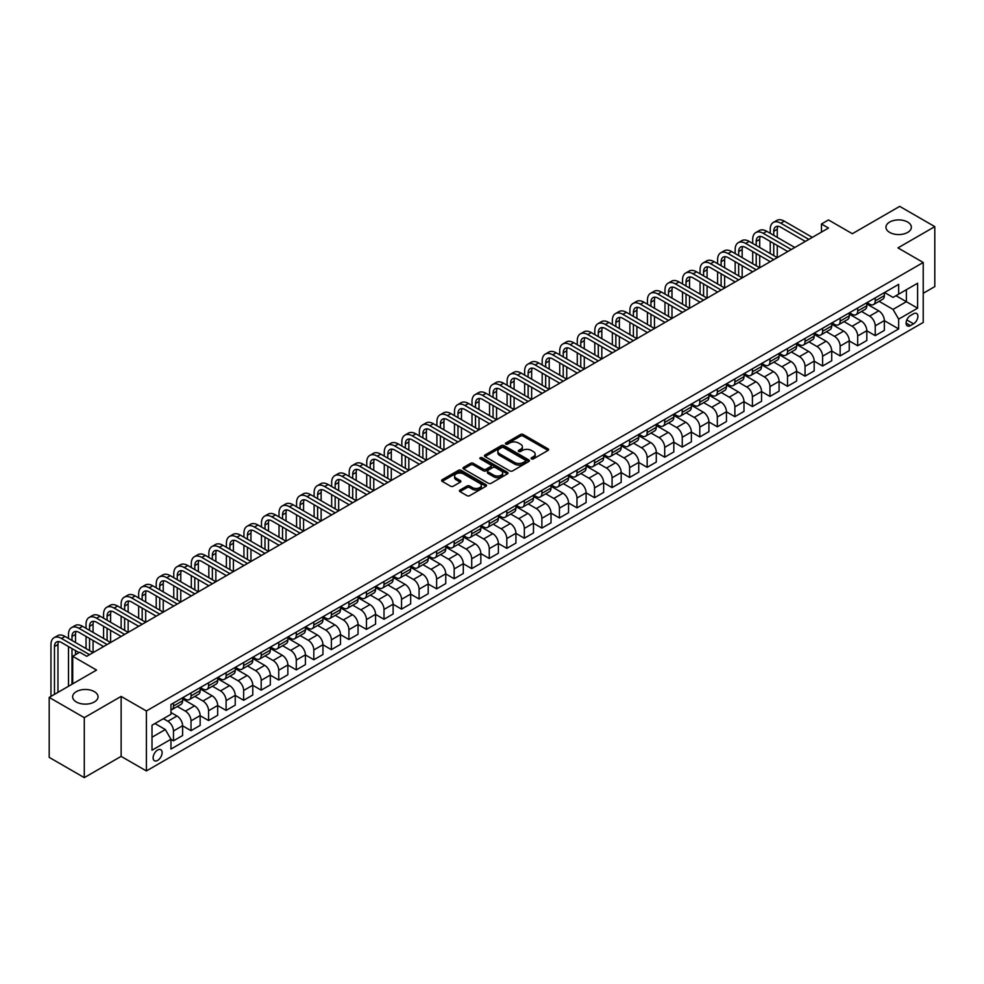 <?xml version="1.0" encoding="UTF-8"?>
<svg xmlns="http://www.w3.org/2000/svg" width="984" height="984" viewBox="0 0 984 984"><rect width="100%" height="100%" fill="white"/><g stroke="black" fill="none" stroke-linecap="round" stroke-linejoin="round"><path stroke-width="1.48" d="M531.483 458.876A1.365 0.787 0 0 0 533.402 458.876L548.039 450.426A1.943 1.119 0 0 0 548.617 449.639A1.943 1.119 0 0 0 548.039 448.839L523.242 434.522A1.943 1.119 0 0 0 520.487 434.522L505.85 442.972A1.365 0.787 0 0 0 507.781 444.091L509.675 442.997A6.236 3.604 0 0 1 518.494 442.997L520.561 444.19A6.236 3.604 0 0 1 522.381 446.736A6.236 3.604 0 0 1 520.561 449.282L518.666 450.377A1.365 0.787 0 0 0 520.597 451.484L522.492 450.389A6.236 3.604 0 0 1 531.311 450.389L533.377 451.582A6.236 3.604 0 0 1 535.198 454.128A6.236 3.604 0 0 1 533.377 456.674L531.483 457.769A1.365 0.787 0 0 0 531.483 458.876L531.483 457.769M94.316 691.617A12.706 7.331 0 0 0 80.479 690.03A12.706 7.331 0 0 0 72.631 696.807A12.706 7.331 0 0 0 76.358 701.986A12.706 7.331 0 0 0 90.196 703.572A12.706 7.331 0 0 0 98.043 696.807A12.706 7.331 0 0 0 94.316 691.617M907.642 222.052A12.706 7.331 0 0 0 893.804 220.465A12.706 7.331 0 0 0 885.957 227.23A12.706 7.331 0 0 0 889.684 232.421A12.706 7.331 0 0 0 903.521 234.007A12.706 7.331 0 0 0 911.369 227.23A12.706 7.331 0 0 0 907.642 222.052M157.625 760.411A6.347 3.665 120 0 0 161.77 754.814A6.347 3.665 120 0 0 160.798 749.722A6.347 3.665 120 0 0 157.625 750.042A6.347 3.665 120 0 0 153.467 755.638A6.347 3.665 120 0 0 154.439 760.73A6.347 3.665 120 0 0 157.625 760.411M460.008 490.044A1.943 1.119 0 0 0 459.442 490.832A1.943 1.119 0 0 0 460.008 491.631L466.969 495.653A1.943 1.119 0 0 0 469.725 495.653L485.985 486.268A1.943 1.119 0 0 0 486.551 485.469A1.943 1.119 0 0 0 485.985 484.669L461.188 470.352A1.943 1.119 0 0 0 458.433 470.352L442.173 479.737A1.943 1.119 0 0 0 441.607 480.536A1.943 1.119 0 0 0 442.173 481.336L450.574 486.182A1.943 1.119 0 0 0 453.329 486.182L460.291 482.16A1.943 1.119 0 0 0 460.856 481.373A1.943 1.119 0 0 0 460.291 480.573L456.121 478.175A5.215 3.014 0 0 1 454.596 476.047A5.215 3.014 0 0 1 457.818 473.267A5.215 3.014 0 0 1 463.489 473.919L479.811 483.341A5.215 3.014 0 0 1 481.348 485.469A5.215 3.014 0 0 1 478.126 488.248A5.215 3.014 0 0 1 472.443 487.597L469.725 486.022A1.943 1.119 0 0 0 466.969 486.022L460.008 490.044L460.008 491.631L466.969 487.646L466.969 486.022M923.226 293.281L934.8 286.59L934.8 226.627L899.708 206.369L852.341 233.712L828.491 219.949L821.468 223.995L828.491 228.042L86.74 656.291L79.729 652.232L72.705 656.291L72.705 683.843M84.292 717.668L84.292 777.631L121.13 756.364L121.13 696.401L84.292 717.668L49.2 697.41L96.567 670.067L72.705 656.291M121.13 696.401L146.395 710.977L923.226 262.482L923.226 322.444L146.395 770.939L146.395 710.977M934.8 226.627L897.961 247.894L923.226 262.482M509.81 470.918A1.943 1.119 0 0 0 512.566 470.918L528.826 461.521A1.943 1.119 0 0 0 529.392 460.733A1.943 1.119 0 0 0 528.826 459.934L504.029 445.617A1.943 1.119 0 0 0 501.274 445.617L485.014 455.002A1.943 1.119 0 0 0 484.448 455.801A1.943 1.119 0 0 0 485.014 456.601L509.81 470.918M480.807 459.171A1.365 0.787 0 0 1 482.197 459.368L507.375 473.907L491.151 483.279A1.943 1.119 0 0 1 488.396 483.279L463.599 468.962L463.599 467.375A1.943 1.119 0 0 0 463.021 468.163A1.943 1.119 0 0 0 463.599 468.962M463.599 467.375L470.549 463.353A1.943 1.119 0 0 1 473.304 463.353L483.365 469.159A1.943 1.119 0 0 0 486.121 469.159L490.733 466.502A1.943 1.119 0 0 0 491.311 465.703A1.943 1.119 0 0 0 490.733 464.903L480.266 458.864A1.365 0.787 0 0 1 482.197 457.744L507.4 472.308A1.943 1.119 0 0 1 507.978 473.095A1.943 1.119 0 0 1 507.4 473.894L507.4 472.308M84.292 777.631L49.2 757.372L49.2 697.41M913.533 313.773L910.446 315.557A6.15 3.555 120 0 0 906.424 320.981A6.15 3.555 120 0 0 907.371 325.913A6.15 3.555 120 0 0 910.446 325.606L913.533 323.822A6.15 3.555 120 0 0 917.555 318.398A6.15 3.555 120 0 0 916.608 313.465A6.15 3.555 120 0 0 913.533 313.773M884.554 292.506L893.041 297.402L898.663 294.167L898.663 284.364L170.958 704.495L170.958 714.31L152.003 725.245L152.003 750.202L170.958 739.267L170.958 749.07L898.663 328.927L898.663 319.123L893.041 309.394L879.093 301.338M898.663 294.167L917.605 283.232L917.605 308.189L898.663 319.123M121.13 756.364L146.395 770.939M821.468 223.995L821.468 232.101M895.994 295.704L906.375 301.707L906.375 289.714L917.605 283.232M893.041 309.394L906.375 301.707L917.605 308.189M152.003 737.237L165.337 729.538L154.955 723.548M170.958 739.341L173.479 740.804L173.479 731.001A7.934 4.588 -120 0 0 167.87 721.272L163.369 718.677M173.479 740.804L182.606 735.54L182.606 725.725A7.934 4.588 -120 0 0 176.985 716.008L170.958 712.527M182.606 725.811L191.019 730.669L191.019 720.866A7.934 4.588 -120 0 0 185.41 711.149L177.354 706.487M191.019 730.669L200.146 725.405L200.146 715.602A7.934 4.588 -120 0 0 194.537 705.872L182.606 698.984M200.146 715.688L208.571 720.546L208.571 710.743A7.934 4.588 -120 0 0 202.95 701.014L194.893 696.364M208.571 720.546L217.685 715.282L217.685 705.466A7.934 4.588 -120 0 0 212.077 695.75L200.146 688.861M217.685 705.553L226.111 710.411L226.111 700.608A7.934 4.588 -120 0 0 220.49 690.891L212.433 686.229M226.111 710.411L235.237 705.147L235.237 695.344A7.934 4.588 -120 0 0 229.616 685.614L217.685 678.739M235.237 695.43L243.651 700.288L243.651 690.485A7.934 4.588 -120 0 0 238.042 680.756L229.973 676.106M243.651 700.288L252.777 695.024L252.777 685.221A7.934 4.588 -120 0 0 247.156 675.491L235.237 668.603M252.777 685.294L261.19 690.153L261.19 680.35A7.934 4.588 -120 0 0 255.582 670.633L247.525 665.971M261.19 690.153L270.317 684.889L270.317 675.086A7.934 4.588 -120 0 0 264.708 665.369L252.777 658.481M270.317 675.172L278.743 680.03L278.743 670.227A7.934 4.588 -120 0 0 273.122 660.498L265.065 655.848M278.743 680.03L287.857 674.766L287.857 664.963A7.934 4.588 -120 0 0 282.248 655.233L270.317 648.345M287.857 665.036L296.282 669.895L296.282 660.092A7.934 4.588 -120 0 0 290.674 650.375L282.605 645.713M296.282 669.895L305.409 664.63L305.409 654.827A7.934 4.588 -120 0 0 299.788 645.11L287.857 638.222M305.409 654.913L313.822 659.772L313.822 649.969A7.934 4.588 -120 0 0 308.213 640.24L300.157 635.59M313.822 659.772L322.949 654.508L322.949 644.704A7.934 4.588 -120 0 0 317.34 634.975L305.409 628.087M322.949 644.778L331.374 649.649L331.374 639.834A7.934 4.588 -120 0 0 325.753 630.117L317.697 625.467M331.374 649.649L340.489 644.372L340.489 634.569A7.934 4.588 -120 0 0 334.88 624.852L322.949 617.964M340.489 634.655L348.914 639.514L348.914 629.711A7.934 4.588 -120 0 0 343.305 619.981L335.237 615.332M348.914 639.514L358.041 634.25L358.041 624.446A7.934 4.588 -120 0 0 352.42 614.717L340.489 607.829M358.041 624.52L366.454 629.391L366.454 619.576A7.934 4.588 -120 0 0 360.845 609.859L352.789 605.209M366.454 629.391L375.581 624.114L375.581 614.311A7.934 4.588 -120 0 0 369.972 604.594L358.041 597.706M375.581 614.397L384.006 619.256L384.006 609.453A7.934 4.588 -120 0 0 378.385 599.723L370.328 595.074M384.006 619.256L393.12 613.991L393.12 604.188A7.934 4.588 -120 0 0 387.512 594.459L375.581 587.571M393.12 604.262L401.546 609.133L401.546 599.33A7.934 4.588 -120 0 0 395.937 589.601L387.868 584.951M401.546 609.133L410.672 603.856L410.672 594.053A7.934 4.588 -120 0 0 405.051 584.336L393.12 577.448M410.672 594.139L419.086 598.998L419.086 589.195A7.934 4.588 -120 0 0 413.477 579.478L405.42 574.816M419.086 598.998L428.212 593.733L428.212 583.93A7.934 4.588 -120 0 0 422.603 574.201L410.672 567.313M428.212 584.004L436.638 588.875L436.638 579.072A7.934 4.588 -120 0 0 431.017 569.342L422.96 564.693M436.638 588.875L445.752 583.598L445.752 573.795A7.934 4.588 -120 0 0 440.143 564.078L428.212 557.19M445.752 573.881L454.178 578.74L454.178 568.937A7.934 4.588 -120 0 0 448.556 559.219L440.5 554.558M454.178 578.74L463.304 573.475L463.304 563.672A7.934 4.588 -120 0 0 457.683 553.943L445.752 547.055M463.304 563.746L471.717 568.617L471.717 558.814A7.934 4.588 -120 0 0 466.108 549.084L458.04 544.435M471.717 568.617L480.844 563.352L480.844 553.537A7.934 4.588 -120 0 0 475.223 543.82L463.304 536.932M480.844 553.623L489.257 558.481L489.257 548.678A7.934 4.588 -120 0 0 483.648 538.961L475.592 534.3M489.257 558.481L498.384 553.217L498.384 543.414A7.934 4.588 -120 0 0 492.775 533.685L480.844 526.797M498.384 543.5L506.809 548.359L506.809 538.556A7.934 4.588 -120 0 0 501.188 528.826L493.132 524.177M506.809 548.359L515.923 543.094L515.923 533.279A7.934 4.588 -120 0 0 510.315 523.562L498.384 516.674M515.923 533.365L524.349 538.223L524.349 528.42A7.934 4.588 -120 0 0 518.74 518.703L510.671 514.042M524.349 538.223L533.476 532.959L533.476 523.156A7.934 4.588 -120 0 0 527.854 513.427L515.923 506.551M533.476 523.242L541.889 528.101L541.889 518.297A7.934 4.588 -120 0 0 536.28 508.568L528.223 503.919M541.889 528.101L551.015 522.836L551.015 513.033A7.934 4.588 -120 0 0 545.407 503.304L533.476 496.416M551.015 513.107L559.441 517.965L559.441 508.162A7.934 4.588 -120 0 0 553.82 498.445L545.763 493.784M559.441 517.965L568.555 512.701L568.555 502.898A7.934 4.588 -120 0 0 562.946 493.181L551.015 486.293M568.555 502.984L576.981 507.842L576.981 498.039A7.934 4.588 -120 0 0 571.372 488.31L563.303 483.661M576.981 507.842L586.107 502.578L586.107 492.775A7.934 4.588 -120 0 0 580.486 483.046L568.555 476.158M586.107 492.849L594.52 497.707L594.52 487.904A7.934 4.588 -120 0 0 588.912 478.187L580.855 473.525M594.52 497.707L603.647 492.443L603.647 482.64A7.934 4.588 -120 0 0 598.038 472.923L586.107 466.035M603.647 482.726L612.073 487.584L612.073 477.781A7.934 4.588 -120 0 0 606.452 468.052L598.395 463.402M612.073 487.584L621.187 482.32L621.187 472.517A7.934 4.588 -120 0 0 615.578 462.787L603.647 455.899M621.187 472.591L629.612 477.461L629.612 467.646A7.934 4.588 -120 0 0 624.004 457.929L615.935 453.267M629.612 477.461L638.739 472.185L638.739 462.382A7.934 4.588 -120 0 0 633.118 452.665L621.187 445.777M638.739 462.468L647.152 467.326L647.152 457.523A7.934 4.588 -120 0 0 641.543 447.794L633.487 443.144M647.152 467.326L656.279 462.062L656.279 452.259A7.934 4.588 -120 0 0 650.67 442.529L638.739 435.641M656.279 452.332L664.704 457.203L664.704 447.388A7.934 4.588 -120 0 0 659.083 437.671L651.027 433.022M664.704 457.203L673.819 451.927L673.819 442.123A7.934 4.588 -120 0 0 668.21 432.406L656.279 425.518M673.819 442.21L682.244 447.068L682.244 437.265A7.934 4.588 -120 0 0 676.623 427.536L668.566 422.886M682.244 447.068L691.371 441.804L691.371 432.001A7.934 4.588 -120 0 0 685.75 422.271L673.819 415.383M691.371 432.074L699.784 436.945L699.784 427.142A7.934 4.588 -120 0 0 694.175 417.413L686.106 412.763M699.784 436.945L708.911 431.668L708.911 421.865A7.934 4.588 -120 0 0 703.289 412.148L691.371 405.26M708.911 421.952L717.324 426.81L717.324 417.007A7.934 4.588 -120 0 0 711.715 407.278L703.658 402.628M717.324 426.81L726.45 421.546L726.45 411.743A7.934 4.588 -120 0 0 720.841 402.013L708.911 395.125M726.45 411.816L734.876 416.687L734.876 406.884A7.934 4.588 -120 0 0 729.255 397.155L721.198 392.505M734.876 416.687L743.99 411.41L743.99 401.607A7.934 4.588 -120 0 0 738.381 391.89L726.45 385.002M743.99 401.693L752.416 406.552L752.416 396.749A7.934 4.588 -120 0 0 746.807 387.032L738.738 382.37M752.416 406.552L761.542 401.287L761.542 391.484A7.934 4.588 -120 0 0 755.921 381.755L743.99 374.867M761.542 391.558L769.955 396.429L769.955 386.626A7.934 4.588 -120 0 0 764.347 376.897L756.29 372.247M769.955 396.429L779.082 391.165L779.082 381.349A7.934 4.588 -120 0 0 773.473 371.632L761.542 364.744M779.082 381.435L787.507 386.294L787.507 376.491A7.934 4.588 -120 0 0 781.886 366.774L773.83 362.112M787.507 386.294L796.622 381.029L796.622 371.226A7.934 4.588 -120 0 0 791.013 361.497L779.082 354.609M796.622 371.312L805.047 376.171L805.047 366.368A7.934 4.588 -120 0 0 799.439 356.638L791.37 351.989M805.047 376.171L814.174 370.906L814.174 361.091A7.934 4.588 -120 0 0 808.553 351.374L796.622 344.486M814.174 361.177L822.587 366.036L822.587 356.233A7.934 4.588 -120 0 0 816.978 346.516L808.922 341.854M822.587 366.036L831.714 360.771L831.714 350.968A7.934 4.588 -120 0 0 826.105 341.239L814.174 334.363M831.714 351.054L840.139 355.913L840.139 346.11A7.934 4.588 -120 0 0 834.518 336.38L826.462 331.731M840.139 355.913L849.254 350.648L849.254 340.845A7.934 4.588 -120 0 0 843.645 331.116L831.714 324.228M849.254 340.919L857.679 345.778L857.679 335.974A7.934 4.588 -120 0 0 852.07 326.257L844.001 321.596M857.679 345.778L866.806 340.513L866.806 330.71A7.934 4.588 -120 0 0 861.184 320.993L849.254 314.105M866.806 330.796L875.219 335.655L875.219 325.852A7.934 4.588 -120 0 0 869.61 316.122L861.554 311.473M875.219 335.655L884.345 330.39L884.345 320.587A7.934 4.588 -120 0 0 878.737 310.858L866.806 303.97M867.015 302.629L869.61 304.13A7.934 4.588 -120 0 0 873.583 304.523A7.934 4.588 -120 0 0 875.219 300.895L875.219 297.894M849.463 312.764L852.07 314.265A7.934 4.588 -120 0 0 856.031 314.659A7.934 4.588 -120 0 0 857.679 311.018L857.679 308.017M831.923 322.887L834.518 324.388A7.934 4.588 -120 0 0 838.491 324.781A7.934 4.588 -120 0 0 840.139 321.153L840.139 318.152M814.383 333.022L816.978 334.523A7.934 4.588 -120 0 0 820.951 334.917A7.934 4.588 -120 0 0 822.587 331.276L822.587 328.275M796.843 343.145L799.439 344.646A7.934 4.588 -120 0 0 803.399 345.04A7.934 4.588 -120 0 0 805.047 341.411L805.047 338.41M779.291 353.281L781.886 354.781A7.934 4.588 -120 0 0 785.859 355.175A7.934 4.588 -120 0 0 787.507 351.534L787.507 348.533M761.751 363.404L764.347 364.904A7.934 4.588 -120 0 0 768.319 365.298A7.934 4.588 -120 0 0 769.955 361.669L769.955 358.668M744.211 373.539L746.807 375.039A7.934 4.588 -120 0 0 750.767 375.433A7.934 4.588 -120 0 0 752.416 371.792L752.416 368.791M726.659 383.662L729.255 385.162A7.934 4.588 -120 0 0 733.228 385.556A7.934 4.588 -120 0 0 734.876 381.927L734.876 378.926M709.12 393.797L711.715 395.285A7.934 4.588 -120 0 0 715.688 395.679A7.934 4.588 -120 0 0 717.324 392.05L717.324 389.049M691.58 403.92L694.175 405.42A7.934 4.588 -120 0 0 698.148 405.814A7.934 4.588 -120 0 0 699.784 402.173L699.784 399.184M674.028 414.055L676.623 415.543A7.934 4.588 -120 0 0 680.596 415.937A7.934 4.588 -120 0 0 682.244 412.308L682.244 409.307M656.488 424.178L659.083 425.678A7.934 4.588 -120 0 0 663.056 426.072A7.934 4.588 -120 0 0 664.704 422.431L664.704 419.442M638.948 434.301L641.543 435.801A7.934 4.588 -120 0 0 645.516 436.195A7.934 4.588 -120 0 0 647.152 432.566L647.152 429.565M621.396 444.436L624.004 445.937A7.934 4.588 -120 0 0 627.964 446.33A7.934 4.588 -120 0 0 629.612 442.689L629.612 439.7M603.856 454.559L606.452 456.059A7.934 4.588 -120 0 0 610.424 456.453A7.934 4.588 -120 0 0 612.073 452.824L612.073 449.823M586.316 464.694L588.912 466.195A7.934 4.588 -120 0 0 592.885 466.588A7.934 4.588 -120 0 0 594.52 462.947L594.52 459.958M568.777 474.817L571.372 476.317A7.934 4.588 -120 0 0 575.332 476.711A7.934 4.588 -120 0 0 576.981 473.083L576.981 470.081M551.224 484.952L553.82 486.453A7.934 4.588 -120 0 0 557.793 486.846A7.934 4.588 -120 0 0 559.441 483.206L559.441 480.204M533.685 495.075L536.28 496.576A7.934 4.588 -120 0 0 540.253 496.969A7.934 4.588 -120 0 0 541.889 493.341L541.889 490.339M516.145 505.21L518.74 506.711A7.934 4.588 -120 0 0 522.701 507.104A7.934 4.588 -120 0 0 524.349 503.464L524.349 500.462M498.593 515.333L501.188 516.834A7.934 4.588 -120 0 0 505.161 517.227A7.934 4.588 -120 0 0 506.809 513.599L506.809 510.598M481.053 525.468L483.648 526.969A7.934 4.588 -120 0 0 487.621 527.362A7.934 4.588 -120 0 0 489.257 523.722L489.257 520.721M463.513 535.591L466.108 537.092A7.934 4.588 -120 0 0 470.081 537.485A7.934 4.588 -120 0 0 471.717 533.857L471.717 530.856M445.961 545.726L448.556 547.227A7.934 4.588 -120 0 0 452.529 547.621A7.934 4.588 -120 0 0 454.178 543.98L454.178 540.979M428.421 555.849L431.017 557.35A7.934 4.588 -120 0 0 434.989 557.743A7.934 4.588 -120 0 0 436.638 554.115L436.638 551.114M410.882 565.984L413.477 567.473A7.934 4.588 -120 0 0 417.45 567.866A7.934 4.588 -120 0 0 419.086 564.238L419.086 561.237M393.329 576.107L395.937 577.608A7.934 4.588 -120 0 0 399.898 578.002A7.934 4.588 -120 0 0 401.546 574.361L401.546 571.372M375.79 586.243L378.385 587.731A7.934 4.588 -120 0 0 382.358 588.125A7.934 4.588 -120 0 0 384.006 584.496L384.006 581.495M358.25 596.365L360.845 597.866A7.934 4.588 -120 0 0 364.818 598.26A7.934 4.588 -120 0 0 366.454 594.619L366.454 591.63M340.71 606.501L343.305 607.989A7.934 4.588 -120 0 0 347.266 608.383A7.934 4.588 -120 0 0 348.914 604.754L348.914 601.753M323.158 616.624L325.753 618.124A7.934 4.588 -120 0 0 329.726 618.518A7.934 4.588 -120 0 0 331.374 614.877L331.374 611.888M305.618 626.746L308.213 628.247A7.934 4.588 -120 0 0 312.186 628.641A7.934 4.588 -120 0 0 313.822 625.012L313.822 622.011M288.078 636.882L290.674 638.382A7.934 4.588 -120 0 0 294.634 638.776A7.934 4.588 -120 0 0 296.282 635.135L296.282 632.146M270.526 647.005L273.122 648.505A7.934 4.588 -120 0 0 277.094 648.899A7.934 4.588 -120 0 0 278.743 645.27L278.743 642.269M252.986 657.14L255.582 658.64A7.934 4.588 -120 0 0 259.555 659.034A7.934 4.588 -120 0 0 261.19 655.393L261.19 652.392M235.447 667.263L238.042 668.763A7.934 4.588 -120 0 0 242.015 669.157A7.934 4.588 -120 0 0 243.651 665.528L243.651 662.527M217.894 677.398L220.49 678.899A7.934 4.588 -120 0 0 224.463 679.292A7.934 4.588 -120 0 0 226.111 675.651L226.111 672.65M200.355 687.521L202.95 689.021A7.934 4.588 -120 0 0 206.923 689.415A7.934 4.588 -120 0 0 208.571 685.786L208.571 682.785M182.815 697.656L185.41 699.157A7.934 4.588 -120 0 0 189.383 699.55A7.934 4.588 -120 0 0 191.019 695.909L191.019 692.908M884.345 320.661L898.663 328.927M873.583 304.523L882.697 299.259A7.934 4.588 -120 0 0 884.345 295.63L884.345 292.629M856.031 314.659L865.157 309.382A7.934 4.588 -120 0 0 866.806 305.753L866.806 302.752M838.491 324.781L847.618 319.517A7.934 4.588 -120 0 0 849.254 315.876L849.254 312.887M820.951 334.917L830.066 329.64A7.934 4.588 -120 0 0 831.714 326.012L831.714 323.01M803.399 345.04L812.526 339.775A7.934 4.588 -120 0 0 814.174 336.134L814.174 333.146M785.859 355.175L794.986 349.898A7.934 4.588 -120 0 0 796.622 346.27L796.622 343.268M768.319 365.298L777.434 360.033A7.934 4.588 -120 0 0 779.082 356.392L779.082 353.404M750.767 375.433L759.894 370.156A7.934 4.588 -120 0 0 761.542 366.528L761.542 363.526M733.228 385.556L742.354 380.291A7.934 4.588 -120 0 0 743.99 376.651L743.99 373.662M715.688 395.679L724.802 390.414A7.934 4.588 -120 0 0 726.45 386.786L726.45 383.785M698.148 405.814L707.262 400.549A7.934 4.588 -120 0 0 708.911 396.909L708.911 393.907M680.596 415.937L689.722 410.672A7.934 4.588 -120 0 0 691.371 407.044L691.371 404.043M663.056 426.072L672.183 420.808A7.934 4.588 -120 0 0 673.819 417.167L673.819 414.166M645.516 436.195L654.631 430.93A7.934 4.588 -120 0 0 656.279 427.302L656.279 424.301M627.964 446.33L637.091 441.066A7.934 4.588 -120 0 0 638.739 437.425L638.739 434.424M610.424 456.453L619.551 451.189A7.934 4.588 -120 0 0 621.187 447.56L621.187 444.559M592.885 466.588L601.999 461.324A7.934 4.588 -120 0 0 603.647 457.683L603.647 454.682M575.332 476.711L584.459 471.447A7.934 4.588 -120 0 0 586.107 467.818L586.107 464.817M557.793 486.846L566.919 481.57A7.934 4.588 -120 0 0 568.555 477.941L568.555 474.94M540.253 496.969L549.367 491.705A7.934 4.588 -120 0 0 551.015 488.064L551.015 485.075M522.701 507.104L531.827 501.828A7.934 4.588 -120 0 0 533.476 498.199L533.476 495.198M505.161 517.227L514.288 511.963A7.934 4.588 -120 0 0 515.923 508.322L515.923 505.333M487.621 527.362L496.736 522.086A7.934 4.588 -120 0 0 498.384 518.457L498.384 515.456M470.081 537.485L479.196 532.221A7.934 4.588 -120 0 0 480.844 528.58L480.844 525.591M452.529 547.621L461.656 542.344A7.934 4.588 -120 0 0 463.304 538.715L463.304 535.714M434.989 557.743L444.116 552.479A7.934 4.588 -120 0 0 445.752 548.838L445.752 545.849M417.45 567.866L426.564 562.602A7.934 4.588 -120 0 0 428.212 558.973L428.212 555.972M399.898 578.002L409.024 572.737A7.934 4.588 -120 0 0 410.672 569.096L410.672 566.095M382.358 588.125L391.484 582.86A7.934 4.588 -120 0 0 393.12 579.232L393.12 576.23M364.818 598.26L373.932 592.995A7.934 4.588 -120 0 0 375.581 589.354L375.581 586.353M347.266 608.383L356.392 603.118A7.934 4.588 -120 0 0 358.041 599.49L358.041 596.488M329.726 618.518L338.853 613.253A7.934 4.588 -120 0 0 340.489 609.613L340.489 606.611M312.186 628.641L321.301 623.376A7.934 4.588 -120 0 0 322.949 619.748L322.949 616.747M294.634 638.776L303.761 633.511A7.934 4.588 -120 0 0 305.409 629.871L305.409 626.87M277.094 648.899L286.221 643.634A7.934 4.588 -120 0 0 287.857 640.006L287.857 637.005M259.555 659.034L268.669 653.77A7.934 4.588 -120 0 0 270.317 650.129L270.317 647.128M242.015 669.157L251.129 663.893A7.934 4.588 -120 0 0 252.777 660.252L252.777 657.263M224.463 679.292L233.589 674.015A7.934 4.588 -120 0 0 235.237 670.387L235.237 667.386M206.923 689.415L216.049 684.151A7.934 4.588 -120 0 0 217.685 680.51L217.685 677.521M189.383 699.55L198.497 694.274A7.934 4.588 -120 0 0 200.146 690.645L200.146 687.644M170.958 709.993A7.934 4.588 -120 0 0 171.831 709.673L180.958 704.409A7.934 4.588 -120 0 0 182.606 700.768L182.606 697.779M171.831 709.673A7.934 4.588 -120 0 0 173.479 706.045L173.479 703.043M165.337 729.538L170.958 739.267M532.024 459.073L533.377 458.298A6.236 3.604 0 0 0 535.198 455.752L535.198 454.128M522.381 446.736L522.381 448.36A6.236 3.604 0 0 1 520.561 450.893L519.208 451.681M548.039 448.839L548.039 450.426L523.242 436.146A1.943 1.119 0 0 0 520.487 436.146L506.403 444.276M528.802 461.545L504.029 447.24A1.943 1.119 0 0 0 501.274 447.24L485.038 456.613M525.382 461.287A1.365 0.787 0 0 0 525.382 460.18L503.611 447.609A1.365 0.787 0 0 0 501.692 447.609L499.688 448.766A6.236 3.604 0 0 0 497.867 451.312A6.236 3.604 0 0 0 499.688 453.845L514.571 462.443A6.236 3.604 0 0 0 523.39 462.443L525.382 461.287L525.382 462.911A1.365 0.787 0 0 0 525.776 462.357L525.776 460.733M497.867 451.312L497.867 452.923A6.236 3.604 0 0 0 499.688 455.469L499.688 453.845M525.382 462.911L523.39 464.067A6.236 3.604 0 0 1 514.571 464.067L499.688 455.469M463.624 468.974L470.549 464.977L470.549 463.353M491.311 465.703L491.311 467.326A1.943 1.119 0 0 1 490.733 468.113L486.121 470.782A1.943 1.119 0 0 1 483.365 470.782L473.304 464.977A1.943 1.119 0 0 0 470.549 464.977M493.796 475.186A5.215 3.014 0 0 0 499.478 475.838A5.215 3.014 0 0 0 502.701 473.058A5.215 3.014 0 0 0 501.176 470.93L495.419 467.609A1.943 1.119 0 0 0 492.664 467.609L488.052 470.278A1.943 1.119 0 0 0 487.474 471.065A1.943 1.119 0 0 0 488.052 471.865L493.796 475.186L493.796 476.809A5.215 3.014 0 0 0 499.478 477.461A5.215 3.014 0 0 0 502.701 474.682L502.701 473.058M487.474 471.065L487.474 472.689A1.943 1.119 0 0 0 488.052 473.488L488.052 471.865M493.796 476.809L488.052 473.488M481.348 485.469L481.348 487.092A5.215 3.014 0 0 1 478.126 489.872A5.215 3.014 0 0 1 472.443 489.22L469.725 487.646A1.943 1.119 0 0 0 466.969 487.646M454.596 476.047L454.596 477.658A5.215 3.014 0 0 0 456.121 479.786L456.121 478.175M460.291 480.573L460.291 482.16L456.121 479.786M485.985 484.669L485.985 486.268L461.188 471.976A1.943 1.119 0 0 0 458.433 471.976L442.197 481.348L442.173 479.737M770.238 233.319L770.238 229.26A14.883 8.598 60 0 1 773.326 222.445L776.831 220.416A14.883 8.598 60 0 1 784.273 221.154L812.341 237.365M773.326 222.445A14.883 8.598 60 0 1 780.767 223.183L808.836 239.395M805.33 241.412L780.767 227.23A9.926 5.732 -120 0 0 775.81 226.738A9.926 5.732 -120 0 0 773.744 231.289L773.744 235.336M777.877 226.283A9.926 5.732 -120 0 0 777.262 229.26L777.262 237.365M773.744 243.442L773.744 255.594M777.262 245.471L777.262 257.623L749.193 241.412L745.675 243.442L773.744 259.653M770.238 253.565L770.238 241.412M752.699 243.442L752.699 239.395A14.883 8.598 60 0 1 755.786 232.581L759.291 230.551A14.883 8.598 60 0 1 766.733 231.289L794.801 247.488M755.786 232.581A14.883 8.598 60 0 1 763.227 233.319L791.296 249.518M787.79 251.547L763.227 237.365A9.926 5.732 -120 0 0 758.258 236.873A9.926 5.732 -120 0 0 756.204 241.412L756.204 245.471M760.337 236.418A9.926 5.732 -120 0 0 759.709 239.395L759.709 247.488M756.204 253.565L756.204 265.729M759.709 255.594L759.709 267.746L731.641 251.547L728.135 253.565L756.204 269.776M752.699 263.7L752.699 251.547M770.238 261.67L745.675 247.488A9.926 5.732 -120 0 0 740.718 246.996A9.926 5.732 -120 0 0 738.664 251.547L738.664 255.594M742.797 246.541A9.926 5.732 -120 0 0 742.17 249.518L742.17 257.623M738.664 263.7L738.664 275.852M742.17 265.729L742.17 277.882L714.101 261.67L710.596 263.7L738.664 279.899M735.159 273.823L735.159 261.67M735.159 253.565L735.159 249.518A14.883 8.598 60 0 1 738.234 242.704A14.883 8.598 60 0 1 745.675 243.442M738.234 242.704L741.751 240.674A14.883 8.598 60 0 1 749.193 241.412M752.699 271.805L728.135 257.623A9.926 5.732 -120 0 0 723.179 257.132A9.926 5.732 -120 0 0 721.124 261.67L721.124 265.729M725.245 256.676A9.926 5.732 -120 0 0 724.63 259.653L724.63 267.746M721.124 273.823L721.124 285.987M724.63 275.852L724.63 288.005L696.561 271.805L693.043 273.823L721.124 290.034M717.607 283.958L717.607 271.805M717.607 263.7L717.607 259.653A14.883 8.598 60 0 1 720.694 252.839A14.883 8.598 60 0 1 728.135 253.565M720.694 252.839L724.199 250.809A14.883 8.598 60 0 1 731.641 251.547M735.159 281.928L710.596 267.746A9.926 5.732 -120 0 0 705.626 267.254A9.926 5.732 -120 0 0 703.572 271.805L703.572 275.852M707.705 266.799A9.926 5.732 -120 0 0 707.09 269.776L707.09 277.882M703.572 283.958L703.572 296.11M707.09 285.987L707.09 298.14L679.009 281.928L675.504 283.958L703.572 300.157M700.067 294.081L700.067 281.928M700.067 273.823L700.067 269.776A14.883 8.598 60 0 1 703.154 262.962A14.883 8.598 60 0 1 710.596 263.7M703.154 262.962L706.66 260.932A14.883 8.598 60 0 1 714.101 261.67M717.607 292.063L693.043 277.882A9.926 5.732 -120 0 0 688.087 277.39A9.926 5.732 -120 0 0 686.033 281.928L686.033 285.987M690.165 276.935A9.926 5.732 -120 0 0 689.538 279.911L689.538 288.005M686.033 294.081L686.033 306.245M689.538 296.11L689.538 308.263L661.469 292.063L657.964 294.081L686.033 310.292M682.527 304.216L682.527 292.063M682.527 283.958L682.527 279.911A14.883 8.598 60 0 1 685.602 273.085A14.883 8.598 60 0 1 693.043 273.823M685.602 273.085L689.12 271.067A14.883 8.598 60 0 1 696.561 271.805M700.067 302.186L675.504 288.005A9.926 5.732 -120 0 0 670.547 287.512A9.926 5.732 -120 0 0 668.493 292.063L668.493 296.11M672.613 287.057A9.926 5.732 -120 0 0 671.998 290.034L671.998 298.14M668.493 304.216L668.493 316.368M671.998 306.245L671.998 318.398L643.93 302.186L640.424 304.216L668.493 320.415M664.975 314.339L664.975 302.186M664.975 294.081L664.975 290.034A14.883 8.598 60 0 1 668.062 283.22A14.883 8.598 60 0 1 675.504 283.958M668.062 283.22L671.568 281.19A14.883 8.598 60 0 1 679.009 281.928M682.527 312.322L657.964 298.14A9.926 5.732 -120 0 0 652.995 297.648A9.926 5.732 -120 0 0 650.941 302.186L650.941 306.245M655.073 297.193A9.926 5.732 -120 0 0 654.458 300.157L654.458 308.263M650.941 314.339L650.941 326.491M654.458 316.368L654.458 328.521L626.39 312.322L622.872 314.339L650.941 330.55M647.435 324.474L647.435 312.322M647.435 304.216L647.435 300.157A14.883 8.598 60 0 1 650.522 293.343A14.883 8.598 60 0 1 657.964 294.081M650.522 293.343L654.028 291.325A14.883 8.598 60 0 1 661.469 292.063M664.975 322.444L640.424 308.263A9.926 5.732 -120 0 0 635.455 307.771A9.926 5.732 -120 0 0 633.401 312.322L633.401 316.368M637.534 307.315A9.926 5.732 -120 0 0 636.906 310.292L636.906 318.398M633.401 324.474L633.401 336.626M636.906 326.491L636.906 338.656L608.838 322.444L605.332 324.474L633.401 340.673M629.895 334.597L629.895 322.444M629.895 314.339L629.895 310.292A14.883 8.598 60 0 1 632.97 303.478A14.883 8.598 60 0 1 640.424 304.216M632.97 303.478L636.488 301.448A14.883 8.598 60 0 1 643.93 302.186M647.435 332.58L622.872 318.398A9.926 5.732 -120 0 0 617.915 317.906A9.926 5.732 -120 0 0 615.861 322.444L615.861 326.491M619.994 317.451A9.926 5.732 -120 0 0 619.366 320.415L619.366 328.521M615.861 334.597L615.861 346.749M619.366 336.626L619.366 348.779L591.298 332.58L587.792 334.597L615.861 350.808M612.343 344.732L612.343 332.58M612.343 324.474L612.343 320.415A14.883 8.598 60 0 1 615.431 313.601A14.883 8.598 60 0 1 622.872 314.339M615.431 313.601L618.936 311.584A14.883 8.598 60 0 1 626.39 312.322M629.895 342.703L605.332 328.521A9.926 5.732 -120 0 0 600.375 328.029A9.926 5.732 -120 0 0 598.309 332.58L598.309 336.626M602.442 327.574A9.926 5.732 -120 0 0 601.827 330.55L601.827 338.656M598.309 344.732L598.309 356.884M601.827 346.749L601.827 358.914L573.758 342.703L570.24 344.732L598.309 360.931M594.803 354.855L594.803 342.703M594.803 334.597L594.803 330.55A14.883 8.598 60 0 1 597.891 323.736A14.883 8.598 60 0 1 605.332 324.474M597.891 323.736L601.396 321.707A14.883 8.598 60 0 1 608.838 322.444M612.343 352.826L587.792 338.656A9.926 5.732 -120 0 0 582.823 338.164A9.926 5.732 -120 0 0 580.769 342.703L580.769 346.749M584.902 337.697A9.926 5.732 -120 0 0 584.275 340.673L584.275 348.779M580.769 354.855L580.769 367.007M584.275 356.884L584.275 369.037L556.206 352.826L552.701 354.855L580.769 371.066M577.264 364.99L577.264 352.826M577.264 344.732L577.264 340.673A14.883 8.598 60 0 1 580.351 333.859A14.883 8.598 60 0 1 587.792 334.597M580.351 333.859L583.856 331.842A14.883 8.598 60 0 1 591.298 332.58M594.803 362.961L570.24 348.779A9.926 5.732 -120 0 0 565.283 348.287A9.926 5.732 -120 0 0 563.229 352.826L563.229 356.884M567.362 347.832A9.926 5.732 -120 0 0 566.735 350.808L566.735 358.914M563.229 364.99L563.229 377.143M566.735 367.007L566.735 379.16L538.666 362.961L535.161 364.99L563.229 381.189M559.724 375.113L559.724 362.961M559.724 354.855L559.724 350.808A14.883 8.598 60 0 1 562.799 343.994A14.883 8.598 60 0 1 570.24 344.732M562.799 343.994L566.304 341.965A14.883 8.598 60 0 1 573.758 342.703M577.264 373.084L552.701 358.914A9.926 5.732 -120 0 0 547.744 358.422A9.926 5.732 -120 0 0 545.689 362.961L545.689 367.007M549.81 357.955A9.926 5.732 -120 0 0 549.195 360.931L549.195 369.037M545.689 375.113L545.689 387.266M549.195 377.143L549.195 389.295L521.126 373.084L517.609 375.113L545.677 391.324M542.172 385.248L542.172 373.084M542.172 364.99L542.172 360.931A14.883 8.598 60 0 1 545.259 354.117A14.883 8.598 60 0 1 552.701 354.855M545.259 354.117L548.764 352.1A14.883 8.598 60 0 1 556.206 352.826M559.724 383.219L535.161 369.037A9.926 5.732 -120 0 0 530.192 368.545A9.926 5.732 -120 0 0 528.137 373.084L528.137 377.143M532.27 368.09A9.926 5.732 -120 0 0 531.643 371.066L531.643 379.172M528.137 385.248L528.137 397.401M531.643 387.266L531.643 399.418L503.574 383.219L500.069 385.248L528.137 401.447M524.632 395.371L524.632 383.219M524.632 375.113L524.632 371.066A14.883 8.598 60 0 1 527.719 364.252A14.883 8.598 60 0 1 535.161 364.99M527.719 364.252L531.225 362.223A14.883 8.598 60 0 1 538.666 362.961M542.172 393.342L517.609 379.172A9.926 5.732 -120 0 0 512.652 378.68A9.926 5.732 -120 0 0 510.598 383.219L510.598 387.266M514.73 378.213A9.926 5.732 -120 0 0 514.103 381.189L514.103 389.295M510.598 395.371L510.598 407.524M514.103 397.401L514.103 409.553L486.034 393.342L482.529 395.371L510.598 411.583M507.092 405.506L507.092 393.342M507.092 385.248L507.092 381.189A14.883 8.598 60 0 1 510.167 374.375A14.883 8.598 60 0 1 517.609 375.113M510.167 374.375L513.685 372.346A14.883 8.598 60 0 1 521.126 373.084M524.632 403.477L500.069 389.295A9.926 5.732 -120 0 0 495.112 388.803A9.926 5.732 -120 0 0 493.058 393.342L493.058 397.401M497.178 388.348A9.926 5.732 -120 0 0 496.563 391.324L496.563 399.418M493.058 405.506L493.058 417.659M496.563 407.524L496.563 419.676L468.495 403.477L464.977 405.506L493.058 421.706M489.54 415.629L489.54 403.477M489.54 395.371L489.54 391.324A14.883 8.598 60 0 1 492.627 384.51A14.883 8.598 60 0 1 500.069 385.248M492.627 384.51L496.133 382.481A14.883 8.598 60 0 1 503.574 383.219M507.092 413.6L482.529 399.418A9.926 5.732 -120 0 0 477.56 398.926A9.926 5.732 -120 0 0 475.506 403.477L475.506 407.524M479.638 398.471A9.926 5.732 -120 0 0 479.023 401.447L479.023 409.553M475.506 415.629L475.506 427.782M479.023 417.659L479.023 429.811L450.943 413.6L447.437 415.629L475.506 431.841M472 425.752L472 413.6M472 405.506L472 401.447A14.883 8.598 60 0 1 475.087 394.633A14.883 8.598 60 0 1 482.529 395.371M475.087 394.633L478.593 392.604A14.883 8.598 60 0 1 486.034 393.342M489.54 423.735L464.977 409.553A9.926 5.732 -120 0 0 460.02 409.061A9.926 5.732 -120 0 0 457.966 413.6L457.966 417.659M462.099 408.606A9.926 5.732 -120 0 0 461.471 411.583L461.471 419.676M457.966 425.752L457.966 437.917M461.471 427.782L461.471 439.934L433.403 423.735L429.897 425.752L457.966 441.964M454.46 435.887L454.46 423.735M454.46 415.629L454.46 411.583A14.883 8.598 60 0 1 457.535 404.768A14.883 8.598 60 0 1 464.977 405.506M457.535 404.768L461.053 402.739A14.883 8.598 60 0 1 468.495 403.477M472 433.858L447.437 419.676A9.926 5.732 -120 0 0 442.48 419.184A9.926 5.732 -120 0 0 440.426 423.735L440.426 427.782M444.547 418.729A9.926 5.732 -120 0 0 443.932 421.706L443.932 429.811M440.426 435.887L440.426 448.04M443.932 437.917L443.932 450.069L415.863 433.858L412.358 435.887L440.426 452.087M436.908 446.01L436.908 433.858M436.908 425.752L436.908 421.706A14.883 8.598 60 0 1 439.996 414.891A14.883 8.598 60 0 1 447.437 415.629M439.996 414.891L443.501 412.862A14.883 8.598 60 0 1 450.943 413.6M454.46 443.993L429.897 429.811A9.926 5.732 -120 0 0 424.928 429.319A9.926 5.732 -120 0 0 422.874 433.858L422.874 437.917M427.007 428.864A9.926 5.732 -120 0 0 426.392 431.841L426.392 439.934M422.874 446.01L422.874 458.175M426.392 448.04L426.392 460.192L398.323 443.993L394.805 446.01L422.874 462.222M419.368 456.146L419.368 443.993M419.368 435.887L419.368 431.841A14.883 8.598 60 0 1 422.456 425.026A14.883 8.598 60 0 1 429.897 425.752M422.456 425.026L425.961 422.997A14.883 8.598 60 0 1 433.403 423.735M436.908 454.116L412.358 439.934A9.926 5.732 -120 0 0 407.388 439.442A9.926 5.732 -120 0 0 405.334 443.993L405.334 448.04M409.467 438.987A9.926 5.732 -120 0 0 408.84 441.964L408.84 450.069M405.334 456.146L405.334 468.298M408.84 458.175L408.84 470.327L380.771 454.116L377.266 456.146L405.334 472.345M401.829 466.268L401.829 454.116M401.829 446.01L401.829 441.964A14.883 8.598 60 0 1 404.904 435.149A14.883 8.598 60 0 1 412.358 435.887M404.904 435.149L408.421 433.12A14.883 8.598 60 0 1 415.863 433.858M419.368 464.251L394.805 450.069A9.926 5.732 -120 0 0 389.849 449.577A9.926 5.732 -120 0 0 387.794 454.116L387.794 458.175M391.927 449.122A9.926 5.732 -120 0 0 391.3 452.099L391.3 460.192M387.794 466.268L387.794 478.433M391.3 468.298L391.3 480.45L363.231 464.251L359.726 466.268L387.794 482.48M384.277 476.404L384.277 464.251M384.277 456.146L384.277 452.099A14.883 8.598 60 0 1 387.364 445.272A14.883 8.598 60 0 1 394.805 446.01M387.364 445.272L390.869 443.255A14.883 8.598 60 0 1 398.323 443.993M401.829 474.374L377.266 460.192A9.926 5.732 -120 0 0 372.309 459.7A9.926 5.732 -120 0 0 370.242 464.251L370.242 468.298M374.375 459.245A9.926 5.732 -120 0 0 373.76 462.222L373.76 470.327M370.242 476.404L370.242 488.556M373.76 478.433L373.76 490.586L345.692 474.374L342.174 476.404L370.242 492.603M366.737 486.526L366.737 474.374M366.737 466.268L366.737 462.222A14.883 8.598 60 0 1 369.824 455.407A14.883 8.598 60 0 1 377.266 456.146M369.824 455.407L373.33 453.378A14.883 8.598 60 0 1 380.771 454.116M384.277 484.509L359.726 470.327A9.926 5.732 -120 0 0 354.757 469.835A9.926 5.732 -120 0 0 352.702 474.374L352.702 478.433M356.835 469.38A9.926 5.732 -120 0 0 356.208 472.345L356.208 480.45M352.702 486.526L352.702 498.679M356.208 488.556L356.208 500.708L328.139 484.509L324.634 486.526L352.702 502.738M349.197 496.662L349.197 484.509M349.197 476.404L349.197 472.345A14.883 8.598 60 0 1 352.284 465.53A14.883 8.598 60 0 1 359.726 466.268M352.284 465.53L355.79 463.513A14.883 8.598 60 0 1 363.231 464.251M366.737 494.632L342.174 480.45A9.926 5.732 -120 0 0 337.217 479.958A9.926 5.732 -120 0 0 335.163 484.509L335.163 488.556M339.296 479.503A9.926 5.732 -120 0 0 338.668 482.48L338.668 490.586M335.163 496.662L335.163 508.814M338.668 498.679L338.668 510.844L310.6 494.632L307.094 496.662L335.163 512.861M331.657 506.785L331.657 494.632M331.657 486.526L331.657 482.48A14.883 8.598 60 0 1 334.732 475.666A14.883 8.598 60 0 1 342.174 476.404M334.732 475.666L338.238 473.636A14.883 8.598 60 0 1 345.692 474.374M349.197 504.767L324.634 490.586A9.926 5.732 -120 0 0 319.677 490.094A9.926 5.732 -120 0 0 317.623 494.632L317.623 498.679M321.743 489.638A9.926 5.732 -120 0 0 321.128 492.603L321.128 500.708M317.623 506.785L317.623 518.937M321.128 508.814L321.128 520.966L293.06 504.767L289.542 506.785L317.611 522.996M314.105 516.92L314.105 504.767M314.105 496.662L314.105 492.603A14.883 8.598 60 0 1 317.192 485.788A14.883 8.598 60 0 1 324.634 486.526M317.192 485.788L320.698 483.771A14.883 8.598 60 0 1 328.139 484.509M331.657 514.89L307.094 500.708A9.926 5.732 -120 0 0 302.125 500.216A9.926 5.732 -120 0 0 300.071 504.767L300.071 508.814M304.204 499.761A9.926 5.732 -120 0 0 303.576 502.738L303.576 510.844M300.071 516.92L300.071 529.072M303.576 518.937L303.576 531.102L275.508 514.89L272.002 516.92L300.071 533.119M296.565 527.043L296.565 514.89M296.565 506.785L296.565 502.738A14.883 8.598 60 0 1 299.653 495.924A14.883 8.598 60 0 1 307.094 496.662M299.653 495.924L303.158 493.894A14.883 8.598 60 0 1 310.6 494.632M314.105 525.013L289.542 510.844A9.926 5.732 -120 0 0 284.585 510.352A9.926 5.732 -120 0 0 282.531 514.89L282.531 518.937M286.664 509.884A9.926 5.732 -120 0 0 286.036 512.861L286.036 520.966M282.531 527.043L282.531 539.195M286.036 529.072L286.036 541.225L257.968 525.013L254.462 527.043L282.531 543.254M279.025 537.178L279.025 525.013M279.025 516.92L279.025 512.861A14.883 8.598 60 0 1 282.101 506.047A14.883 8.598 60 0 1 289.542 506.785M282.101 506.047L285.618 504.029A14.883 8.598 60 0 1 293.06 504.767M296.565 535.148L272.002 520.966A9.926 5.732 -120 0 0 267.045 520.474A9.926 5.732 -120 0 0 264.991 525.025L264.991 529.072M269.112 520.019A9.926 5.732 -120 0 0 268.497 522.996L268.497 531.102M264.991 537.178L264.991 549.33M268.497 539.195L268.497 551.36L240.428 535.148L236.91 537.178L264.991 553.377M261.473 547.301L261.473 535.148M261.473 527.043L261.473 522.996A14.883 8.598 60 0 1 264.561 516.182A14.883 8.598 60 0 1 272.002 516.92M264.561 516.182L268.066 514.152A14.883 8.598 60 0 1 275.508 514.89M279.025 545.271L254.462 531.102A9.926 5.732 -120 0 0 249.493 530.61A9.926 5.732 -120 0 0 247.439 535.148L247.439 539.195M251.572 530.142A9.926 5.732 -120 0 0 250.957 533.119L250.957 541.225M247.439 547.301L247.439 559.453M250.957 549.33L250.957 561.483L222.876 545.271L219.37 547.301L247.439 563.512M243.934 557.436L243.934 545.271M243.934 537.178L243.934 533.119A14.883 8.598 60 0 1 247.021 526.305A14.883 8.598 60 0 1 254.462 527.043M247.021 526.305L250.526 524.288A14.883 8.598 60 0 1 257.968 525.013M261.473 555.407L236.91 541.225A9.926 5.732 -120 0 0 231.953 540.733A9.926 5.732 -120 0 0 229.899 545.271L229.899 549.33M234.032 540.278A9.926 5.732 -120 0 0 233.405 543.254L233.405 551.36M229.899 557.436L229.899 569.588M233.405 559.453L233.405 571.606L205.336 555.407L201.831 557.436L229.899 573.635M226.394 567.559L226.394 555.407M226.394 547.301L226.394 543.254A14.883 8.598 60 0 1 229.469 536.44A14.883 8.598 60 0 1 236.91 537.178M229.469 536.44L232.987 534.41A14.883 8.598 60 0 1 240.428 535.148M243.934 565.529L219.37 551.36A9.926 5.732 -120 0 0 214.414 550.868A9.926 5.732 -120 0 0 212.359 555.407L212.359 559.453M216.48 550.4A9.926 5.732 -120 0 0 215.865 553.377L215.865 561.483M212.359 567.559L212.359 579.711M215.865 569.588L215.865 581.741L187.796 565.529L184.291 567.559L212.359 583.77M208.842 577.694L208.842 565.529M208.842 557.436L208.842 553.377A14.883 8.598 60 0 1 211.929 546.563A14.883 8.598 60 0 1 219.37 547.301M211.929 546.563L215.435 544.533A14.883 8.598 60 0 1 222.876 545.271M226.394 575.665L201.831 561.483A9.926 5.732 -120 0 0 196.862 560.991A9.926 5.732 -120 0 0 194.807 565.529L194.807 569.588M198.94 560.536A9.926 5.732 -120 0 0 198.325 563.512L198.325 571.606M194.807 577.694L194.807 589.846M198.325 579.711L198.325 591.864L170.257 575.665L166.739 577.694L194.807 593.893M191.302 587.817L191.302 575.665M191.302 567.559L191.302 563.512A14.883 8.598 60 0 1 194.389 556.698A14.883 8.598 60 0 1 201.831 557.436M194.389 556.698L197.895 554.668A14.883 8.598 60 0 1 205.336 555.407M208.842 585.788L184.291 571.606A9.926 5.732 -120 0 0 179.322 571.126A9.926 5.732 -120 0 0 177.268 575.665L177.268 579.711M181.4 570.659A9.926 5.732 -120 0 0 180.773 573.635L180.773 581.741M177.268 587.817L177.268 599.969M180.773 589.846L180.773 601.999L152.704 585.788L149.199 587.817L177.268 604.028M173.762 597.94L173.762 585.788M173.762 577.694L173.762 573.635A14.883 8.598 60 0 1 176.837 566.821A14.883 8.598 60 0 1 184.291 567.559M176.837 566.821L180.355 564.791A14.883 8.598 60 0 1 187.796 565.529M191.302 595.923L166.739 581.741A9.926 5.732 -120 0 0 161.782 581.249A9.926 5.732 -120 0 0 159.728 585.788L159.728 589.846M163.861 580.794A9.926 5.732 -120 0 0 163.233 583.77L163.233 591.864M159.728 597.94L159.728 610.105M163.233 599.969L163.233 612.122L135.165 595.923L131.659 597.94L159.728 614.151M156.21 608.075L156.21 595.923M156.21 587.817L156.21 583.77A14.883 8.598 60 0 1 159.297 576.956A14.883 8.598 60 0 1 166.739 577.694M159.297 576.956L162.803 574.927A14.883 8.598 60 0 1 170.257 575.665M173.762 606.046L149.199 591.864A9.926 5.732 -120 0 0 144.242 591.372A9.926 5.732 -120 0 0 142.176 595.923L142.176 599.969M146.309 590.917A9.926 5.732 -120 0 0 145.694 593.893L145.694 601.999M142.176 608.075L142.176 620.227M145.694 610.105L145.694 622.257L117.625 606.046L114.107 608.075L142.176 624.287M138.67 618.198L138.67 606.046M138.67 597.94L138.67 593.893A14.883 8.598 60 0 1 141.757 587.079A14.883 8.598 60 0 1 149.199 587.817M141.757 587.079L145.263 585.049A14.883 8.598 60 0 1 152.704 585.788M156.21 616.181L131.659 601.999A9.926 5.732 -120 0 0 126.69 601.507A9.926 5.732 -120 0 0 124.636 606.046L124.636 610.105M128.769 601.052A9.926 5.732 -120 0 0 128.141 604.028L128.141 612.122M124.636 618.198L124.636 630.363M128.141 620.227L128.141 632.38L100.073 616.181L96.567 618.198L124.636 634.409M121.13 628.333L121.13 616.181M121.13 608.075L121.13 604.028A14.883 8.598 60 0 1 124.218 597.214A14.883 8.598 60 0 1 131.659 597.94M124.218 597.214L127.723 595.185A14.883 8.598 60 0 1 135.165 595.923M138.67 626.304L114.107 612.122A9.926 5.732 -120 0 0 109.15 611.63A9.926 5.732 -120 0 0 107.096 616.181L107.096 620.227M111.229 611.175A9.926 5.732 -120 0 0 110.602 614.151L110.602 622.257M107.096 628.333L107.096 640.486M110.602 630.363L110.602 642.515L82.533 626.304L79.028 628.333L107.096 644.532M103.591 638.456L103.591 626.304M103.591 618.198L103.591 614.151A14.883 8.598 60 0 1 106.666 607.337A14.883 8.598 60 0 1 114.107 608.075M106.666 607.337L110.171 605.308A14.883 8.598 60 0 1 117.625 606.046M121.13 636.439L96.567 622.257A9.926 5.732 -120 0 0 91.61 621.765A9.926 5.732 -120 0 0 89.556 626.304L89.556 630.363M93.677 621.31A9.926 5.732 -120 0 0 93.062 624.287L93.062 632.38M89.556 638.456L89.556 650.621M93.062 640.486L93.062 652.638L64.993 636.439L61.475 638.456L89.544 654.668M86.038 648.591L86.038 636.439M86.038 628.333L86.038 624.287A14.883 8.598 60 0 1 89.126 617.46A14.883 8.598 60 0 1 96.567 618.198M89.126 617.46L92.631 615.443A14.883 8.598 60 0 1 100.073 616.181M103.591 646.562L79.028 632.38A9.926 5.732 -120 0 0 74.058 631.888A9.926 5.732 -120 0 0 72.004 636.439L72.004 640.486M76.137 631.433A9.926 5.732 -120 0 0 75.51 634.409L75.51 642.515M72.004 648.591L72.004 684.237M75.51 650.621L75.51 654.668M68.499 686.266L68.499 646.562M68.499 638.456L68.499 634.409A14.883 8.598 60 0 1 71.586 627.595A14.883 8.598 60 0 1 79.028 628.333M71.586 627.595L75.091 625.566A14.883 8.598 60 0 1 82.533 626.304M79.028 652.638L61.475 642.515A9.926 5.732 -120 0 0 56.519 642.023A9.926 5.732 -120 0 0 54.464 646.562L54.464 694.372M58.597 641.568A9.926 5.732 -120 0 0 57.97 644.532L57.97 692.342M50.959 696.401L50.959 644.532A14.883 8.598 60 0 1 54.034 637.718A14.883 8.598 60 0 1 61.475 638.456M54.034 637.718L57.552 635.701A14.883 8.598 60 0 1 64.993 636.439M167.87 721.272L176.985 716.008M185.41 711.149L194.537 705.872M202.95 701.014L212.077 695.75M220.49 690.891L229.616 685.614M238.042 680.756L247.156 675.491M255.582 670.633L264.708 665.369M273.122 660.498L282.248 655.233M290.674 650.375L299.788 645.11M308.213 640.24L317.34 634.975M325.753 630.117L334.88 624.852M343.305 619.981L352.42 614.717M360.845 609.859L369.972 604.594M378.385 599.723L387.512 594.459M395.937 589.601L405.051 584.336M413.477 579.478L422.603 574.201M431.017 569.342L440.143 564.078M448.556 559.219L457.683 553.943M466.108 549.084L475.223 543.82M483.648 538.961L492.775 533.685M501.188 528.826L510.315 523.562M518.74 518.703L527.854 513.427M536.28 508.568L545.407 503.304M553.82 498.445L562.946 493.181M571.372 488.31L580.486 483.046M588.912 478.187L598.038 472.923M606.452 468.052L615.578 462.787M624.004 457.929L633.118 452.665M641.543 447.794L650.67 442.529M659.083 437.671L668.21 432.406M676.623 427.536L685.75 422.271M694.175 417.413L703.289 412.148M711.715 407.278L720.841 402.013M729.255 397.155L738.381 391.89M746.807 387.032L755.921 381.755M764.347 376.897L773.473 371.632M781.886 366.774L791.013 361.497M799.439 356.638L808.553 351.374M816.978 346.516L826.105 341.239M834.518 336.38L843.645 331.116M852.07 326.257L861.184 320.993M869.61 316.122L878.737 310.858M875.219 300.895L884.345 295.63M875.219 325.852L884.345 320.587M857.679 335.974L866.806 330.71M857.679 311.018L866.806 305.753M840.139 346.11L849.254 340.845M840.139 321.153L849.254 315.876M822.587 356.233L831.714 350.968M822.587 331.276L831.714 326.012M805.047 366.368L814.174 361.091M805.047 341.411L814.174 336.134M787.507 376.491L796.622 371.226M787.507 351.534L796.622 346.27M769.955 386.626L779.082 381.349M769.955 361.669L779.082 356.392M752.416 396.749L761.542 391.484M752.416 371.792L761.542 366.528M734.876 406.884L743.99 401.607M734.876 381.927L743.99 376.651M717.324 417.007L726.45 411.743M717.324 392.05L726.45 386.786M699.784 427.142L708.911 421.865M699.784 402.173L708.911 396.909M682.244 437.265L691.371 432.001M682.244 412.308L691.371 407.044M664.704 447.388L673.819 442.123M664.704 422.431L673.819 417.167M647.152 457.523L656.279 452.259M647.152 432.566L656.279 427.302M629.612 467.646L638.739 462.382M629.612 442.689L638.739 437.425M612.073 477.781L621.187 472.517M612.073 452.824L621.187 447.56M594.52 487.904L603.647 482.64M594.52 462.947L603.647 457.683M576.981 498.039L586.107 492.775M576.981 473.083L586.107 467.818M559.441 508.162L568.555 502.898M559.441 483.206L568.555 477.941M541.889 518.297L551.015 513.033M541.889 493.341L551.015 488.064M524.349 528.42L533.476 523.156M524.349 503.464L533.476 498.199M506.809 538.556L515.923 533.279M506.809 513.599L515.923 508.322M489.257 548.678L498.384 543.414M489.257 523.722L498.384 518.457M471.717 558.814L480.844 553.537M471.717 533.857L480.844 528.58M454.178 568.937L463.304 563.672M454.178 543.98L463.304 538.715M436.638 579.072L445.752 573.795M436.638 554.115L445.752 548.838M419.086 589.195L428.212 583.93M419.086 564.238L428.212 558.973M401.546 599.33L410.672 594.053M401.546 574.361L410.672 569.096M384.006 609.453L393.12 604.188M384.006 584.496L393.12 579.232M366.454 619.576L375.581 614.311M366.454 594.619L375.581 589.354M348.914 629.711L358.041 624.446M348.914 604.754L358.041 599.49M331.374 639.834L340.489 634.569M331.374 614.877L340.489 609.613M313.822 649.969L322.949 644.704M313.822 625.012L322.949 619.748M296.282 660.092L305.409 654.827M296.282 635.135L305.409 629.871M278.743 670.227L287.857 664.963M278.743 645.27L287.857 640.006M261.19 680.35L270.317 675.086M261.19 655.393L270.317 650.129M243.651 690.485L252.777 685.221M243.651 665.528L252.777 660.252M226.111 700.608L235.237 695.344M226.111 675.651L235.237 670.387M208.571 710.743L217.685 705.466M208.571 685.786L217.685 680.51M191.019 720.866L200.146 715.602M191.019 695.909L200.146 690.645M173.479 731.001L182.606 725.725M173.479 706.045L182.606 700.768M906.805 319.935L913.533 323.822M906.104 323.096L910.446 325.606M533.377 458.298L533.377 456.674M518.666 451.484L518.666 450.377M520.561 450.893L520.561 449.282M505.85 444.091L505.85 442.972M520.487 436.146L520.487 434.522M523.242 436.146L523.242 434.522M485.014 456.601L485.014 455.002M501.274 447.24L501.274 445.617M504.029 447.24L504.029 445.617M528.826 461.521L528.826 459.934M514.571 464.067L514.571 462.443M523.39 464.067L523.39 462.443M473.304 464.977L473.304 463.353M483.365 470.782L483.365 469.159M486.121 470.782L486.121 469.159M490.733 468.113L490.733 466.502M482.197 459.368L482.197 457.744M469.725 487.646L469.725 486.022M472.443 489.22L472.443 487.597M458.433 471.976L458.433 470.352M461.188 471.976L461.188 470.352M784.273 221.154L780.767 223.183M777.262 229.26L773.744 231.289M766.733 231.289L763.227 233.319M759.709 239.395L756.204 241.412M742.17 249.518L738.664 251.547M724.63 259.653L721.124 261.67M707.09 269.776L703.572 271.805M689.538 279.911L686.033 281.928M671.998 290.034L668.493 292.063M654.458 300.157L650.941 302.186M636.906 310.292L633.401 312.322M619.366 320.415L615.861 322.444M601.827 330.55L598.309 332.58M584.275 340.673L580.769 342.703M566.735 350.808L563.229 352.826M549.195 360.931L545.689 362.961M531.643 371.066L528.137 373.084M514.103 381.189L510.598 383.219M496.563 391.324L493.058 393.342M479.023 401.447L475.506 403.477M461.471 411.583L457.966 413.6M443.932 421.706L440.426 423.735M426.392 431.841L422.874 433.858M408.84 441.964L405.334 443.993M391.3 452.099L387.794 454.116M373.76 462.222L370.242 464.251M356.208 472.345L352.702 474.374M338.668 482.48L335.163 484.509M321.128 492.603L317.623 494.632M303.576 502.738L300.071 504.767M286.036 512.861L282.531 514.89M268.497 522.996L264.991 525.025M250.957 533.119L247.439 535.148M233.405 543.254L229.899 545.271M215.865 553.377L212.359 555.407M198.325 563.512L194.807 565.529M180.773 573.635L177.268 575.665M163.233 583.77L159.728 585.788M145.694 593.893L142.176 595.923M128.141 604.028L124.636 606.046M110.602 614.151L107.096 616.181M93.062 624.287L89.556 626.304M75.51 634.409L72.004 636.439M57.97 644.532L54.464 646.562"/></g></svg>
